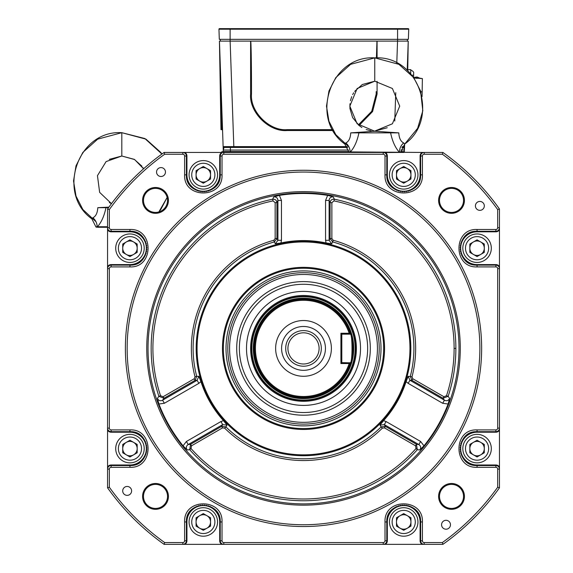<?xml version="1.0" encoding="UTF-8"?>
<svg xmlns="http://www.w3.org/2000/svg" width="573" height="573" viewBox="0 0 573 573"><rect width="100%" height="100%" fill="white"/><g stroke="black" fill="none" stroke-linecap="round" stroke-linejoin="round"><path stroke-width="0.86" d="M499.463 255.422L499.463 487.816C483.784 509.834 464.939 528.678 442.922 544.35L164.1 544.35C142.083 528.678 123.238 509.834 107.566 487.816L107.566 208.987C123.238 186.97 142.083 168.125 164.1 152.454L221.572 152.454A0.888 0.888 0 0 1 222.46 151.566L348.814 151.566M111.126 264.59L129.956 264.59L129.956 265.127L111.126 265.127L111.126 264.59A4.097 4.097 0 0 0 107.566 266.66L107.566 268.687A3.56 3.56 135 0 1 111.126 265.127A3.56 3.56 0 0 0 107.566 268.687L107.566 392.118M107.566 402.067L107.566 406.665M107.566 417.208L107.566 421.434M400.713 151.566L402.912 151.566A0.888 0.888 0 0 1 403.8 152.454L383.23 152.454A3.56 3.56 -135 0 1 386.789 156.014L386.789 174.851C385.744 196.682 421.685 196.682 420.632 174.851L420.632 156.014A3.56 3.56 135 0 1 424.199 152.454L442.922 152.454C464.939 168.125 483.784 186.97 499.463 208.987L499.455 229.744M396.487 544.35L383.23 544.35L383.23 542.567A1.783 1.783 0 0 0 385.006 540.79L385.006 521.967C383.831 497.83 423.583 497.815 422.416 521.96L422.416 540.79A1.783 1.783 0 0 0 424.199 542.567L442.349 542.567C463.836 527.174 482.28 508.731 497.679 487.243L497.679 469.086A1.783 1.783 0 0 0 495.896 467.31L477.08 467.31C452.942 468.485 452.928 428.733 477.073 429.9L495.896 429.9A1.783 1.783 0 0 0 497.679 428.117L497.679 268.687A1.783 1.783 0 0 0 495.896 266.903L477.08 266.903C452.942 268.085 452.928 228.333 477.073 229.494L495.896 229.494A1.783 1.783 0 0 0 497.679 227.717L497.679 209.568L499.463 208.987M107.566 441.382L107.566 428.117L109.343 428.117A1.783 1.783 0 0 0 111.126 429.9L129.942 429.9C154.087 428.719 154.094 468.47 129.956 467.31L111.126 467.31A1.783 1.783 0 0 0 109.343 469.086L109.343 487.236C124.742 508.731 143.186 527.174 164.673 542.574L182.823 542.567A1.783 1.783 0 0 0 184.606 540.79L184.606 521.967C183.432 497.83 223.184 497.815 222.016 521.96L222.016 540.79A1.783 1.783 0 0 0 223.799 542.567L383.23 542.567M97.897 227.273L97.51 227.273A0.444 0.423 -90 0 1 97.095 226.758L97.482 226.736A0.444 0.423 90 0 0 97.897 227.273L107.566 227.273M404.38 151.566L404.431 150.047L404.38 151.566L402.912 151.566M401.881 147.469L403.664 147.469L401.881 147.469L403.664 147.469L404.431 150.047L404.638 144.074L404.431 150.047L400.95 150.011L404.388 150.033M223.305 151.566L223.262 150.04L230.375 150.047L223.255 150.047L223.141 146.846M96.336 227.273L95.892 226.836L97.095 226.758A10.686 9.397 46 0 0 92.883 217.776C95.841 216.365 97.482 212.998 97.797 207.677L108.891 207.147M223.148 147.01L223.176 147.727M223.184 148.013L223.255 150.047L224.022 147.469L230.375 147.469L224.022 147.469L223.255 150.047M224.022 147.469L233.82 147.469L224.022 147.469A0.888 0.888 0 0 1 223.133 146.609L219.445 41.12L230.131 41.12L220.326 41.12L220.326 39.336M407.217 70.372L408.234 41.12L407.217 70.372L408.234 41.12L230.131 41.12L233.82 146.609L347.159 146.609M108.505 207.677L105.969 207.677C104.257 215.928 101.435 222.281 97.482 226.736L107.566 226.736M105.969 207.677L97.797 207.677M95.892 226.836L91.83 218.8L92.883 217.776M158.85 211.946L167.158 197.427L160.769 209.496L158.85 211.946M91.83 218.8C56.39 193.803 77.255 129.942 121.813 132.678L145.957 139.153L160.769 152.418L161.901 154.037L144.862 138.537L121.813 132.678L121.813 156.014L134.605 159.545L143.587 168.799L142.885 167.61M230.375 147.469L230.432 151.566M410.705 73.874L410.777 69.67L407.747 69.62L407.725 70.844L408.234 41.12M407.367 39.336L407.367 41.12L397.576 41.12L397.576 39.336L219.309 39.336L218.95 29.202A0.537 0.537 90.6 0 1 219.488 28.65L408.198 28.65A0.537 0.537 -1.4 0 1 408.735 29.202L397.576 29.202L397.576 39.336L408.377 39.336L408.735 29.202M223.133 146.609L233.82 146.609L233.82 147.469L347.653 147.469M221.142 89.538L220.29 89.574L219.445 41.12M220.29 89.574L221.679 129.656A0.888 0.888 0 0 1 222.575 130.515M402.368 146.616L404.552 146.609A0.888 0.888 0 0 1 403.664 147.469A0.888 0.888 0 0 0 404.552 146.609M141.939 166.213L134.29 159.358L121.813 156.014L106.091 161.593L97.453 175.667L99.645 192.363L111.477 203.651L109.343 202.548M220.319 91.522L220.985 129.656L220.319 91.522M250.738 41.12C251.139 42.853 251.526 68.61 251.497 91.608L251.497 94.022C249.907 111.649 269.496 131.246 287.123 129.656L332.612 129.656M376.411 57.894L376.955 41.12M358.333 124.907L371.734 111.277L376.189 94.022L376.189 91.608M410.769 70.114A5.279 5.279 0 0 1 413.67 72.305L413.62 75.242L411.858 75.213M413.584 77.412L413.62 75.242M420.525 92.325L422.158 91.436L422.38 78.573L413.993 77.978M417.352 77.09L415.991 77.069L417.352 77.09L420.661 78.544M421.621 78.558L420.775 78.229M415.991 77.069L415.969 78.315L415.991 77.176L413.685 77.548M408.198 28.65L397.576 28.65L397.576 29.202L218.95 29.202M422.065 96.608L422.158 91.436M390.349 28.65L404.782 28.65L390.349 28.65M497.679 227.717L499.463 227.717A3.56 3.56 135 0 1 495.896 231.277L495.896 231.814A4.097 4.097 0 0 0 499.463 229.744L499.463 268.687L497.679 268.687M499.463 430.144A4.097 4.097 0 0 1 495.896 432.214L495.896 431.677A3.56 3.56 -45 0 0 499.463 428.117L499.455 430.144M222.016 540.79L220.233 540.79A3.56 3.56 45 0 0 223.799 544.35L221.765 544.35A4.097 4.097 0 0 1 219.695 540.79L220.233 540.79L220.233 521.953C221.278 500.122 185.344 500.122 186.39 521.953L186.39 540.79A3.56 3.56 -45 0 1 182.823 544.35L182.823 542.567M495.896 231.814L477.065 231.814A16.388 16.388 0 0 0 460.678 248.202A16.388 16.388 0 0 0 477.065 264.59L495.896 264.59L495.896 265.127L477.065 265.127L495.896 265.127A3.56 3.56 -135 0 1 499.463 268.687M495.896 432.214L477.065 432.214A16.388 16.388 0 0 0 460.678 448.602A16.388 16.388 0 0 0 477.065 464.99L495.896 464.99L495.896 465.527L477.065 465.527L495.896 465.527A3.56 3.56 -135 0 1 499.463 469.086L497.679 469.086M497.679 487.243L499.463 487.816M497.679 209.56C482.28 188.073 463.836 169.629 442.349 154.23L424.199 154.237A1.783 1.783 0 0 0 422.416 156.014L422.416 174.837C423.59 198.974 383.846 198.989 385.006 174.844L385.006 156.014A1.783 1.783 0 0 0 383.23 154.237L223.799 154.237A1.783 1.783 0 0 0 222.016 156.014L222.016 174.837C223.191 198.974 183.439 198.989 184.606 174.844L184.606 156.014A1.783 1.783 0 0 0 182.823 154.237L164.673 154.237C143.186 169.629 124.742 188.073 109.343 209.56L109.343 227.717A1.783 1.783 0 0 0 111.126 229.494L129.942 229.494C154.087 228.319 154.094 268.071 129.956 266.903L111.126 266.903A1.783 1.783 0 0 0 109.343 268.687L109.343 428.117M464.431 496.404A12.914 12.914 0 0 0 451.517 483.49A12.914 12.914 0 0 0 438.603 496.404A12.914 12.914 0 0 0 451.517 509.318A12.914 12.914 0 0 0 464.431 496.404M464.431 200.4A12.914 12.914 0 0 0 451.517 187.486A12.914 12.914 0 0 0 438.603 200.4A12.914 12.914 0 0 0 451.517 213.314A12.914 12.914 0 0 0 464.431 200.4M168.426 496.404A12.914 12.914 0 0 0 155.505 483.49A12.914 12.914 0 0 0 142.591 496.404A12.914 12.914 0 0 0 155.505 509.318A12.914 12.914 0 0 0 168.426 496.404M168.426 200.4A12.914 12.914 0 0 0 155.505 187.486A12.914 12.914 0 0 0 142.591 200.4A12.914 12.914 0 0 0 155.505 213.314A12.914 12.914 0 0 0 168.426 200.4M122.708 490.911A4.455 4.455 0 0 1 127.156 486.456A4.455 4.455 0 0 1 131.611 490.911A4.455 4.455 0 0 1 127.156 495.366A4.455 4.455 0 0 1 122.708 490.911M441.568 524.753A4.455 4.455 0 0 1 446.023 520.298A4.455 4.455 0 0 1 450.471 524.753A4.455 4.455 0 0 1 446.023 529.208A4.455 4.455 0 0 1 441.568 524.753M475.411 205.893A4.455 4.455 0 0 1 479.866 201.438A4.455 4.455 0 0 1 484.321 205.893A4.455 4.455 0 0 1 479.866 210.348A4.455 4.455 0 0 1 475.411 205.893M156.551 172.05A4.455 4.455 0 0 1 161.006 167.595A4.455 4.455 0 0 1 165.461 172.05A4.455 4.455 0 0 1 161.006 176.498A4.455 4.455 0 0 1 156.551 172.05M495.896 429.9L495.896 431.677L477.065 431.677C455.234 430.631 455.234 466.572 477.065 465.527L477.08 467.31M474.852 465.383A16.925 16.925 0 0 1 474.093 465.262M472.961 465.018A16.925 16.925 0 0 1 472.209 464.818M471.099 464.438A16.925 16.925 0 0 1 470.376 464.144M469.316 463.65A16.925 16.925 0 0 1 468.628 463.271M467.64 462.662A16.925 16.925 0 0 1 467.009 462.21M466.1 461.494A16.925 16.925 0 0 1 465.527 460.979M464.703 460.162A16.925 16.925 0 0 1 464.187 459.582M463.464 458.665A16.925 16.925 0 0 1 463.013 458.035M462.404 457.053A16.925 16.925 0 0 1 462.031 456.373M461.53 455.32A16.925 16.925 0 0 1 461.236 454.597M460.864 453.494A16.925 16.925 0 0 1 460.656 452.749M460.413 451.617A16.925 16.925 0 0 1 460.291 450.851M460.176 449.698A16.925 16.925 0 0 1 460.148 448.917M460.162 447.757A16.925 16.925 0 0 1 460.219 446.976M460.37 445.83A16.925 16.925 0 0 1 460.513 445.071M460.799 443.939A16.925 16.925 0 0 1 461.029 443.201M461.437 442.112A16.925 16.925 0 0 1 461.752 441.403M462.282 440.365A16.925 16.925 0 0 1 462.676 439.699M463.321 438.732A16.925 16.925 0 0 1 463.786 438.109M464.538 437.228A16.925 16.925 0 0 1 465.068 436.662M465.921 435.867A16.925 16.925 0 0 1 466.515 435.373M467.446 434.678A16.925 16.925 0 0 1 468.091 434.255M469.101 433.668A16.925 16.925 0 0 1 469.796 433.317M470.87 432.859A16.925 16.925 0 0 1 471.6 432.586M472.711 432.25A16.925 16.925 0 0 1 473.463 432.063M474.594 431.863A16.925 16.925 0 0 1 475.361 431.763M442.349 542.567L442.922 544.35M182.823 154.237L182.823 152.454A3.56 3.56 45 0 1 186.39 156.014L186.39 174.851C185.344 196.682 221.278 196.682 220.233 174.851L220.233 156.014A3.56 3.56 135 0 1 223.799 152.454L383.23 152.454L383.23 154.237M349.286 152.454L348.842 152.024L350.432 151.924L424.199 152.454L424.199 154.237M442.349 154.23L442.922 152.454M475.762 231.327A16.925 16.925 0 0 1 477.065 231.277L495.896 231.277L477.065 231.277C455.234 230.231 455.234 266.173 477.065 265.127A16.925 16.925 0 0 1 474.824 264.977M473.706 264.783A16.925 16.925 0 0 1 472.954 264.619M471.844 264.296A16.925 16.925 0 0 1 471.113 264.046M470.039 263.594A16.925 16.925 0 0 1 469.337 263.258M468.313 262.685A16.925 16.925 0 0 1 467.654 262.262M466.701 261.582A16.925 16.925 0 0 1 466.1 261.095M465.24 260.307A16.925 16.925 0 0 1 464.703 259.755M463.944 258.881A16.925 16.925 0 0 1 463.464 258.273M462.805 257.313A16.925 16.925 0 0 1 462.404 256.647M461.852 255.622A16.925 16.925 0 0 1 461.53 254.921M461.107 253.839A16.925 16.925 0 0 1 460.864 253.101M460.57 251.97A16.925 16.925 0 0 1 460.413 251.21M460.241 250.057A16.925 16.925 0 0 1 460.176 249.291M460.14 248.13A16.925 16.925 0 0 1 460.162 247.357M460.262 246.197A16.925 16.925 0 0 1 460.37 245.423M460.599 244.284A16.925 16.925 0 0 1 460.799 243.539M461.158 242.429A16.925 16.925 0 0 1 461.437 241.706M461.924 240.646A16.925 16.925 0 0 1 462.282 239.965M462.884 238.97A16.925 16.925 0 0 1 463.321 238.325M464.03 237.408A16.925 16.925 0 0 1 464.538 236.821M465.355 235.99A16.925 16.925 0 0 1 465.921 235.46M466.823 234.729A16.925 16.925 0 0 1 467.453 234.271M468.435 233.648A16.925 16.925 0 0 1 469.108 233.268M470.147 232.76A16.925 16.925 0 0 1 470.863 232.459M471.959 232.065A16.925 16.925 0 0 1 472.711 231.85M473.85 231.585A16.925 16.925 0 0 1 474.609 231.456M164.1 152.454L164.673 154.237M109.343 209.56L107.566 208.987M129.956 266.903L129.956 265.127C151.788 266.173 151.788 230.231 129.956 231.277L111.126 231.277A3.56 3.56 45 0 1 107.566 227.717L109.343 227.717M109.343 469.086L107.566 469.086A3.56 3.56 -45 0 1 111.126 465.527L129.956 465.527C151.788 466.572 151.788 430.631 129.956 431.677L111.126 431.677A3.56 3.56 45 0 1 107.566 428.117M109.343 487.236L107.566 487.816M164.673 542.574L164.1 544.35M424.199 542.567L424.199 544.35A3.56 3.56 -135 0 1 420.632 540.79L420.632 521.953C421.685 500.122 385.744 500.122 386.789 521.953L386.789 540.79A3.56 3.56 -45 0 1 383.23 544.35M125.38 348.398A178.131 178.131 0 0 1 303.511 170.267A178.131 178.131 0 0 1 481.649 348.398A178.131 178.131 0 0 1 303.511 526.537A178.131 178.131 0 0 1 125.38 348.398M439.491 496.404A12.026 12.026 0 0 1 451.517 484.378A12.026 12.026 0 0 1 463.543 496.404A12.026 12.026 0 0 1 451.517 508.43A12.026 12.026 0 0 1 439.491 496.404M439.491 200.4A12.026 12.026 0 0 1 451.517 188.374A12.026 12.026 0 0 1 463.543 200.4A12.026 12.026 0 0 1 451.517 212.425A12.026 12.026 0 0 1 439.491 200.4M143.486 496.404A12.026 12.026 0 0 1 155.505 484.378A12.026 12.026 0 0 1 167.531 496.404A12.026 12.026 0 0 1 155.505 508.43A12.026 12.026 0 0 1 143.486 496.404M143.486 200.4A12.026 12.026 0 0 1 155.505 188.374A12.026 12.026 0 0 1 167.531 200.4A12.026 12.026 0 0 1 155.505 212.425A12.026 12.026 0 0 1 143.486 200.4M390.614 132.857L350.748 132.857L374.763 131.253L398.779 132.857L390.614 132.857C392.319 141.108 395.148 147.462 399.095 151.924A0.444 0.423 90 0 1 398.686 152.454L383.974 152.533M358.92 132.857C357.215 141.108 354.386 147.462 350.432 151.924A0.444 0.423 90 0 0 350.841 152.454M400.226 152.454L387.205 152.454L385.593 153.356M420.489 177.064A16.925 16.925 0 0 1 420.374 177.816M420.131 178.955A16.925 16.925 0 0 1 419.923 179.707M419.551 180.81A16.925 16.925 0 0 1 419.257 181.541M418.756 182.601A16.925 16.925 0 0 1 418.383 183.281M417.767 184.27A16.925 16.925 0 0 1 417.323 184.907M416.607 185.81A16.925 16.925 0 0 1 416.091 186.39M415.267 187.213A16.925 16.925 0 0 1 414.687 187.729M413.778 188.453A16.925 16.925 0 0 1 413.14 188.904M412.159 189.513A16.925 16.925 0 0 1 411.486 189.885M410.426 190.379A16.925 16.925 0 0 1 409.709 190.673M408.606 191.053A16.925 16.925 0 0 1 407.854 191.26M406.723 191.504A16.925 16.925 0 0 1 405.963 191.618M404.803 191.733A16.925 16.925 0 0 1 404.029 191.769M402.862 191.747A16.925 16.925 0 0 1 402.088 191.697M400.942 191.54A16.925 16.925 0 0 1 400.183 191.396M399.052 191.117A16.925 16.925 0 0 1 398.307 190.888M397.218 190.48A16.925 16.925 0 0 1 396.509 190.164M395.477 189.634A16.925 16.925 0 0 1 394.811 189.24M393.837 188.596A16.925 16.925 0 0 1 393.221 188.123M392.333 187.378A16.925 16.925 0 0 1 391.774 186.841M390.979 185.996A16.925 16.925 0 0 1 390.478 185.394M389.79 184.463A16.925 16.925 0 0 1 389.361 183.818M388.781 182.808A16.925 16.925 0 0 1 388.43 182.121M387.964 181.047A16.925 16.925 0 0 1 387.699 180.316M387.362 179.199A16.925 16.925 0 0 1 387.176 178.447M386.968 177.315A16.925 16.925 0 0 1 386.875 176.556M184.606 156.014L186.92 156.014L186.92 174.851A16.388 16.388 0 0 0 203.308 191.239A16.388 16.388 0 0 0 219.703 174.851L220.233 174.851A16.925 16.925 0 0 1 220.082 177.093M219.896 178.21A16.925 16.925 0 0 1 219.724 178.962M219.409 180.065A16.925 16.925 0 0 1 219.151 180.803M218.707 181.877A16.925 16.925 0 0 1 218.363 182.579M217.79 183.604A16.925 16.925 0 0 1 217.375 184.262M216.687 185.215A16.925 16.925 0 0 1 216.2 185.81M215.419 186.669A16.925 16.925 0 0 1 214.868 187.213M213.994 187.973A16.925 16.925 0 0 1 213.378 188.453M212.425 189.111A16.925 16.925 0 0 1 211.759 189.513M210.735 190.057A16.925 16.925 0 0 1 210.026 190.379M208.952 190.802A16.925 16.925 0 0 1 208.207 191.045M207.082 191.346A16.925 16.925 0 0 1 206.323 191.504M205.17 191.669A16.925 16.925 0 0 1 204.396 191.74M203.243 191.769A16.925 16.925 0 0 1 202.462 191.747M201.302 191.654A16.925 16.925 0 0 1 200.536 191.54M199.397 191.31A16.925 16.925 0 0 1 198.645 191.117M197.542 190.759A16.925 16.925 0 0 1 196.818 190.48M195.758 189.992A16.925 16.925 0 0 1 195.071 189.634M194.075 189.033A16.925 16.925 0 0 1 193.438 188.596M192.514 187.88A16.925 16.925 0 0 1 191.934 187.371M191.096 186.562A16.925 16.925 0 0 1 190.573 185.989M189.842 185.086A16.925 16.925 0 0 1 189.384 184.463M188.753 183.482A16.925 16.925 0 0 1 188.374 182.808M187.865 181.77A16.925 16.925 0 0 1 187.564 181.054M187.178 179.951A16.925 16.925 0 0 1 186.956 179.206M186.698 178.067A16.925 16.925 0 0 1 186.569 177.301M186.44 176.147A16.925 16.925 0 0 1 186.39 174.851L184.606 174.844M132.17 231.42A16.925 16.925 0 0 1 132.929 231.542M134.068 231.786A16.925 16.925 0 0 1 134.813 231.986M135.923 232.366A16.925 16.925 0 0 1 136.646 232.659M137.706 233.154A16.925 16.925 0 0 1 138.394 233.533M139.382 234.142A16.925 16.925 0 0 1 140.02 234.593M140.922 235.31A16.925 16.925 0 0 1 141.495 235.825M142.319 236.642A16.925 16.925 0 0 1 142.842 237.222M143.565 238.139A16.925 16.925 0 0 1 144.009 238.769M144.625 239.75A16.925 16.925 0 0 1 144.99 240.431M145.492 241.484A16.925 16.925 0 0 1 145.786 242.207M146.158 243.31A16.925 16.925 0 0 1 146.366 244.055M146.609 245.187A16.925 16.925 0 0 1 146.731 245.953M146.846 247.106A16.925 16.925 0 0 1 146.881 247.887M146.86 249.047A16.925 16.925 0 0 1 146.803 249.821M146.652 250.974A16.925 16.925 0 0 1 146.509 251.733M146.23 252.865A16.925 16.925 0 0 1 145.993 253.603M145.585 254.691A16.925 16.925 0 0 1 145.27 255.4M144.74 256.439A16.925 16.925 0 0 1 144.353 257.105M143.701 258.072A16.925 16.925 0 0 1 143.236 258.695M142.484 259.576A16.925 16.925 0 0 1 141.954 260.142M141.101 260.937A16.925 16.925 0 0 1 140.507 261.431M139.576 262.126A16.925 16.925 0 0 1 138.931 262.549M137.921 263.136A16.925 16.925 0 0 1 137.226 263.48M136.159 263.945A16.925 16.925 0 0 1 135.429 264.217M134.311 264.554A16.925 16.925 0 0 1 133.559 264.733M132.427 264.941A16.925 16.925 0 0 1 131.661 265.041M111.126 429.9L111.126 431.677L129.956 431.677A16.925 16.925 0 0 1 132.205 431.827M133.323 432.021A16.925 16.925 0 0 1 134.068 432.185M135.178 432.508A16.925 16.925 0 0 1 135.908 432.758M136.99 433.209A16.925 16.925 0 0 1 137.692 433.546M138.716 434.119A16.925 16.925 0 0 1 139.375 434.542M140.321 435.222A16.925 16.925 0 0 1 140.922 435.709M141.782 436.497A16.925 16.925 0 0 1 142.319 437.049M143.085 437.922A16.925 16.925 0 0 1 143.558 438.531M144.217 439.491A16.925 16.925 0 0 1 144.625 440.157M145.17 441.181A16.925 16.925 0 0 1 145.492 441.883M145.914 442.965A16.925 16.925 0 0 1 146.158 443.703M146.459 444.834A16.925 16.925 0 0 1 146.609 445.593M146.781 446.747A16.925 16.925 0 0 1 146.846 447.513M146.881 448.673A16.925 16.925 0 0 1 146.86 449.447M146.76 450.607A16.925 16.925 0 0 1 146.652 451.381M146.423 452.52A16.925 16.925 0 0 1 146.23 453.264M145.871 454.375A16.925 16.925 0 0 1 145.585 455.098M145.105 456.158A16.925 16.925 0 0 1 144.74 456.839M144.138 457.834A16.925 16.925 0 0 1 143.701 458.479M142.992 459.396A16.925 16.925 0 0 1 142.484 459.983M141.674 460.814A16.925 16.925 0 0 1 141.101 461.344M140.199 462.074A16.925 16.925 0 0 1 139.568 462.533M138.594 463.156A16.925 16.925 0 0 1 137.921 463.536M136.883 464.044A16.925 16.925 0 0 1 136.159 464.345M135.063 464.739A16.925 16.925 0 0 1 134.318 464.954M133.18 465.219A16.925 16.925 0 0 1 132.413 465.348M131.26 465.477A16.925 16.925 0 0 1 129.956 465.527L111.126 465.527L111.126 467.31M186.533 519.74A16.925 16.925 0 0 1 186.648 518.988M186.891 517.849A16.925 16.925 0 0 1 187.099 517.097M187.471 515.994A16.925 16.925 0 0 1 187.765 515.263M188.266 514.203A16.925 16.925 0 0 1 188.639 513.523M189.255 512.534A16.925 16.925 0 0 1 189.699 511.897M190.422 510.994A16.925 16.925 0 0 1 190.931 510.414M191.754 509.59A16.925 16.925 0 0 1 192.335 509.075M193.244 508.351A16.925 16.925 0 0 1 193.882 507.9M194.863 507.291A16.925 16.925 0 0 1 195.543 506.919M196.596 506.425A16.925 16.925 0 0 1 197.313 506.131M198.416 505.751A16.925 16.925 0 0 1 199.168 505.544M200.299 505.3A16.925 16.925 0 0 1 201.059 505.185M202.219 505.064A16.925 16.925 0 0 1 202.992 505.035M204.16 505.057A16.925 16.925 0 0 1 204.933 505.107M206.087 505.257A16.925 16.925 0 0 1 206.846 505.407M207.97 505.687A16.925 16.925 0 0 1 208.715 505.916M209.804 506.324A16.925 16.925 0 0 1 210.513 506.639M211.544 507.169A16.925 16.925 0 0 1 212.218 507.563M213.185 508.208A16.925 16.925 0 0 1 213.801 508.681M214.689 509.426A16.925 16.925 0 0 1 215.247 509.963M216.05 510.808A16.925 16.925 0 0 1 216.544 511.41M217.239 512.341A16.925 16.925 0 0 1 217.661 512.985M218.241 513.995A16.925 16.925 0 0 1 218.592 514.683M219.058 515.757A16.925 16.925 0 0 1 219.33 516.488M219.667 517.598A16.925 16.925 0 0 1 219.846 518.357M220.053 519.489A16.925 16.925 0 0 1 220.147 520.248M385.006 540.79L386.789 540.79L386.789 521.953A16.925 16.925 0 0 1 386.94 519.711M387.126 518.594A16.925 16.925 0 0 1 387.298 517.842M387.613 516.739A16.925 16.925 0 0 1 387.871 516.001M388.315 514.926A16.925 16.925 0 0 1 388.659 514.225M389.232 513.2A16.925 16.925 0 0 1 389.647 512.541M390.335 511.589A16.925 16.925 0 0 1 392.154 509.59M393.028 508.831A16.925 16.925 0 0 1 393.644 508.351M394.604 507.692A16.925 16.925 0 0 1 396.996 506.425M398.077 505.995A16.925 16.925 0 0 1 398.815 505.758M399.94 505.458A16.925 16.925 0 0 1 400.699 505.3M401.852 505.135A16.925 16.925 0 0 1 402.626 505.064M403.779 505.035A16.925 16.925 0 0 1 404.559 505.057M405.72 505.15A16.925 16.925 0 0 1 406.486 505.264M407.632 505.493A16.925 16.925 0 0 1 408.377 505.687M409.48 506.045A16.925 16.925 0 0 1 410.204 506.324M411.264 506.811A16.925 16.925 0 0 1 411.951 507.169M412.947 507.771A16.925 16.925 0 0 1 413.584 508.208M414.508 508.924A16.925 16.925 0 0 1 415.096 509.433M415.926 510.242A16.925 16.925 0 0 1 416.449 510.815M417.187 511.71A16.925 16.925 0 0 1 417.638 512.341M418.269 513.322A16.925 16.925 0 0 1 418.648 513.995M419.157 515.034A16.925 16.925 0 0 1 419.457 515.75M419.844 516.853A16.925 16.925 0 0 1 420.066 517.598M420.324 518.737A16.925 16.925 0 0 1 420.632 521.953L420.632 540.79L422.416 540.79M127.156 348.398A176.355 176.355 0 0 1 303.511 172.05A176.355 176.355 0 0 1 479.866 348.398A176.355 176.355 0 0 1 303.511 524.753A176.355 176.355 0 0 1 127.156 348.398M387.205 152.454L383.23 152.454M350.461 152.454A0.444 0.423 -90 0 1 350.046 151.945A10.686 9.397 46 0 0 345.834 142.956C348.799 141.545 350.432 138.179 350.748 132.857M348.842 152.024L344.781 143.988L345.834 142.956M399.066 152.454A0.444 0.423 90 0 0 399.488 151.945A10.686 9.397 134 0 1 403.7 142.956L404.753 143.988C440.186 118.983 419.321 55.13 374.763 57.866L374.763 81.201L357.137 88.486L349.824 106.141L357.137 123.789L374.763 131.253M146.752 348.398A156.758 156.758 0 0 1 303.511 191.64A156.758 156.758 0 0 1 460.269 348.398A156.758 156.758 0 0 1 303.511 505.157A156.758 156.758 0 0 1 146.752 348.398M398.779 132.857C399.095 138.179 400.735 141.545 403.7 142.956M344.781 143.988C309.348 118.983 330.206 55.13 374.763 57.866L350.626 64.334L335.814 77.599L328.952 91.014L326.488 106.141L328.952 121.261L335.814 134.676L348.936 146.924M372.078 131.439L369.757 131.654M379.792 131.661L377.328 131.432M354.644 91.394L362.294 84.539L374.763 81.201L392.398 88.486L399.703 106.141L392.398 123.789L374.763 131.081L387.241 127.736M459.002 348.398A155.484 155.484 0 0 0 303.511 192.915A155.484 155.484 0 0 0 148.027 348.398A155.484 155.484 0 0 0 303.511 503.889A155.484 155.484 0 0 0 459.002 348.398M448.115 404.015L442.664 403.277L444.44 400.205L443.015 398.256L443.903 396.717L412.839 378.782L412.001 376.805A112.143 112.143 0 0 0 333.164 240.245L331.867 238.533L331.867 202.663L330.091 202.663C330.428 200.192 331.846 199.032 334.338 199.196L333.98 200.915A150.606 150.606 0 0 1 454.117 348.398L455.872 348.398A152.361 152.361 0 0 0 334.338 199.196L333.285 196.89L327.649 195.372A154.925 154.925 0 0 0 279.373 195.372L273.736 196.89L272.691 199.196L273.042 200.915L275.162 202.663L275.162 238.533L276.931 238.533L274.324 241.942L275.327 243.79L277.912 240.302L276.931 238.533L276.931 202.663C276.594 200.192 275.183 199.039 272.691 199.196A152.361 152.361 0 0 0 158.886 396.308L164.007 398.256L162.589 400.205L164.365 403.277L198.867 383.351L197.098 380.279L198.824 376.296L200.922 381.582A107.824 107.824 0 0 0 223.484 420.661L227.008 425.116L225.905 426.906L221.651 426.355L222.539 427.888L224.673 428.16L225.905 426.906A110.388 110.388 0 0 0 381.117 426.906L380.014 425.116L383.545 420.661A107.824 107.824 0 0 0 406.099 381.582L408.198 376.296L409.931 380.279L411.951 380.322L443.015 398.256L448.143 396.308L449.612 398.371L448.115 404.015A154.925 154.925 0 0 1 423.977 445.823L419.837 449.941L417.316 449.698L416.442 444.29L418.834 444.548L420.611 441.475L386.102 421.549L384.325 424.622L380.014 425.116M187.192 449.941C185.774 447.821 186.103 446.023 188.188 444.548L190.587 444.29L189.706 449.698L187.192 449.941L183.052 445.823A154.925 154.925 0 0 1 158.914 404.015L157.417 398.371L158.886 396.308L160.547 395.757A150.606 150.606 0 0 1 273.042 200.915M279.373 195.372L281.458 200.457L277.912 200.457L276.931 202.663L275.162 202.663M273.736 196.89C276.286 196.725 277.676 197.914 277.912 200.457L277.912 240.302L281.458 240.302L281.458 200.457M333.285 196.89C330.743 196.725 329.346 197.914 329.117 200.457L325.564 200.457L325.564 240.302L326.073 242.966A107.824 107.824 0 0 0 280.949 242.966L281.458 240.302M449.612 398.371C448.48 400.656 446.754 401.272 444.44 400.205L409.931 380.279L408.155 383.351L442.664 403.277M419.837 449.941C421.248 447.821 420.919 446.023 418.834 444.548L384.325 424.622L385.371 426.355L381.117 426.906L382.349 428.16L384.483 427.888L385.371 426.355L416.442 444.29L415.554 445.83L416.005 448.53L417.316 449.698A152.361 152.361 0 0 1 189.706 449.698L191.017 448.53L191.475 445.83L222.539 427.888M183.052 445.823L186.411 441.475L188.188 444.548L222.696 424.622L221.651 426.355L190.587 444.29L191.475 445.83M157.417 398.371C158.542 400.656 160.268 401.272 162.589 400.205L197.098 380.279L195.071 380.322L194.183 378.782L163.119 396.717L164.007 398.256L195.071 380.322L196.718 376.361L198.824 376.296M455.872 348.398A152.361 152.361 0 0 1 448.143 396.308L446.474 395.757L443.903 396.717M275.327 243.79L280.949 242.966M326.073 242.966L331.695 243.79L332.698 241.942A110.388 110.388 0 0 1 410.304 376.361L411.951 380.322L412.839 378.782M325.564 240.302L329.117 240.302L331.695 243.79M408.198 376.296L412.001 376.805M223.484 420.661L220.92 421.549L222.696 424.622L227.008 425.116M491.319 448.602A14.253 14.253 0 0 0 477.065 434.348A14.253 14.253 0 0 0 462.812 448.602A14.253 14.253 0 0 0 477.065 462.855A14.253 14.253 0 0 0 491.319 448.602M491.319 248.202A14.253 14.253 0 0 0 477.065 233.949A14.253 14.253 0 0 0 462.812 248.202A14.253 14.253 0 0 0 477.065 262.448A14.253 14.253 0 0 0 491.319 248.202M333.164 240.245L332.698 241.942L330.091 238.533L329.117 240.302L329.117 200.457L330.091 202.663L330.091 238.533L331.867 238.533M275.162 238.533L273.865 240.245L274.324 241.942A110.388 110.388 0 0 0 196.718 376.361L195.021 376.805L194.183 378.782M222.46 348.398A81.051 81.051 0 0 0 303.511 429.456A81.051 81.051 0 0 0 384.562 348.398A81.051 81.051 0 0 0 303.511 267.347A81.051 81.051 0 0 0 222.46 348.398M477.065 440.257L484.292 444.433L484.292 452.777L477.065 456.946L469.839 452.777L469.839 444.433L477.065 440.257M417.961 521.953A14.253 14.253 0 0 0 403.714 507.707A14.253 14.253 0 0 0 389.461 521.953A14.253 14.253 0 0 0 403.714 536.206A14.253 14.253 0 0 0 417.961 521.953M217.561 521.953A14.253 14.253 0 0 0 203.308 507.707A14.253 14.253 0 0 0 189.061 521.953A14.253 14.253 0 0 0 203.308 536.206A14.253 14.253 0 0 0 217.561 521.953M217.561 174.851A14.253 14.253 0 0 0 203.308 160.598A14.253 14.253 0 0 0 189.061 174.851A14.253 14.253 0 0 0 203.308 189.097A14.253 14.253 0 0 0 217.561 174.851M417.961 174.851A14.253 14.253 0 0 0 403.714 160.598A14.253 14.253 0 0 0 389.461 174.851A14.253 14.253 0 0 0 403.714 189.097A14.253 14.253 0 0 0 417.961 174.851M477.065 239.858L484.292 244.026L484.292 252.371L477.065 256.546L469.839 252.371L469.839 244.026L477.065 239.858M223.348 348.398A80.163 80.163 0 0 0 303.511 428.561A80.163 80.163 0 0 0 383.674 348.398A80.163 80.163 0 0 0 303.511 268.243A80.163 80.163 0 0 0 223.348 348.398M144.21 448.602A14.253 14.253 0 0 0 129.956 434.348A14.253 14.253 0 0 0 115.71 448.602A14.253 14.253 0 0 0 129.956 462.855A14.253 14.253 0 0 0 144.21 448.602M144.21 248.202A14.253 14.253 0 0 0 129.956 233.949A14.253 14.253 0 0 0 115.71 248.202A14.253 14.253 0 0 0 129.956 262.448A14.253 14.253 0 0 0 144.21 248.202M473.448 442.342A7.227 7.227 0 0 1 484.292 448.602A7.227 7.227 0 0 1 473.448 454.862A7.227 7.227 0 0 1 473.448 442.342M403.714 513.609L410.941 517.784L410.941 526.129L403.714 530.297L396.487 526.129L396.487 517.784L403.714 513.609M203.308 513.609L210.542 517.784L210.542 526.129L203.308 530.297L196.081 526.129L196.081 517.784L203.308 513.609M203.308 166.499L210.542 170.675L210.542 179.02L203.308 183.195L196.081 179.02L196.081 170.675L203.308 166.499M403.714 166.499L410.941 170.675L410.941 179.02L403.714 183.195L396.487 179.02L396.487 170.675L403.714 166.499M473.448 241.942A7.227 7.227 0 0 1 484.292 248.202A7.227 7.227 0 0 1 473.448 254.462A7.227 7.227 0 0 1 473.448 241.942M226.02 348.398A77.491 77.491 0 0 0 303.511 425.889A77.491 77.491 0 0 0 381.002 348.398A77.491 77.491 0 0 0 303.511 270.914A77.491 77.491 0 0 0 226.02 348.398M129.956 440.257L137.183 444.433L137.183 452.777L129.956 456.946L122.729 452.777L122.729 444.433L129.956 440.257M129.956 239.858L137.183 244.026L137.183 252.371L129.956 256.546L122.729 252.371L122.729 244.026L129.956 239.858M227.803 348.398A75.708 75.708 0 0 0 317.442 422.817A75.708 75.708 0 0 0 379.219 348.398A75.708 75.708 0 0 0 289.587 273.987A75.708 75.708 0 0 0 227.803 348.398M400.097 515.693A7.227 7.227 0 0 1 410.941 521.953A7.227 7.227 0 0 1 400.097 528.213A7.227 7.227 0 0 1 400.097 515.693M199.698 515.693A7.227 7.227 0 0 1 210.542 521.953A7.227 7.227 0 0 1 199.698 528.213A7.227 7.227 0 0 1 199.698 515.693M199.698 168.591A7.227 7.227 0 0 1 210.542 174.851A7.227 7.227 0 0 1 199.698 181.111A7.227 7.227 0 0 1 199.698 168.591M400.097 168.591A7.227 7.227 0 0 1 410.941 174.851A7.227 7.227 0 0 1 400.097 181.111A7.227 7.227 0 0 1 400.097 168.591M289.909 275.735A73.924 73.924 0 0 1 376.175 334.804A73.924 73.924 0 0 1 317.113 421.069A73.924 73.924 0 0 1 230.847 362A73.924 73.924 0 0 1 289.909 275.735M126.347 442.342A7.227 7.227 0 0 1 137.183 448.602A7.227 7.227 0 0 1 126.347 454.862A7.227 7.227 0 0 1 126.347 442.342M126.347 241.942A7.227 7.227 0 0 1 137.183 248.202A7.227 7.227 0 0 1 126.347 254.462A7.227 7.227 0 0 1 126.347 241.942M291.22 282.74A66.797 66.797 0 0 1 369.17 336.115A66.797 66.797 0 0 1 315.802 414.064A66.797 66.797 0 0 1 237.852 360.689A66.797 66.797 0 0 1 291.22 282.74M291.714 285.368A64.126 64.126 0 0 1 366.548 336.602A64.126 64.126 0 0 1 315.308 411.435A64.126 64.126 0 0 1 240.481 360.202A64.126 64.126 0 0 1 291.714 285.368M293.025 292.373A57.006 57.006 0 0 0 247.479 358.891A57.006 57.006 0 0 0 313.997 404.431A57.006 57.006 0 0 0 359.543 337.912A57.006 57.006 0 0 0 293.025 292.373M313.238 400.391A52.888 52.888 0 0 1 251.526 358.132A52.888 52.888 0 0 1 293.784 296.413A52.888 52.888 0 0 1 355.496 338.672A52.888 52.888 0 0 1 313.238 400.391M293.949 297.294A52 52 0 0 0 252.399 357.967A52 52 0 0 0 313.08 399.51A52 52 0 0 0 354.623 338.836A52 52 0 0 0 293.949 297.294M303.511 400.061A51.656 51.656 0 0 0 355.174 348.398A51.656 51.656 0 0 0 303.511 296.742A51.656 51.656 0 0 0 251.855 348.398A51.656 51.656 0 0 0 303.511 400.061M303.511 398.629A50.231 50.231 0 0 0 353.742 348.398A50.231 50.231 0 0 0 303.511 298.175A50.231 50.231 0 0 0 253.287 348.398A50.231 50.231 0 0 0 303.511 398.629M349.165 333.257L350.325 333.98A48.984 48.984 0 0 0 254.527 348.398A48.984 48.984 0 0 0 350.325 362.824L341.809 362.652L340.921 363.54L340.921 333.257L349.165 333.257A48.096 48.096 0 0 0 255.415 348.398A48.096 48.096 0 0 0 349.165 363.54L340.921 363.54M350.325 333.98C352.696 333.078 352.703 363.705 350.325 362.824L350.239 362.652C352.61 363.518 352.603 333.264 350.239 334.152L350.275 334.073M350.275 362.73L349.165 363.54M331.387 348.398A27.876 27.876 0 0 0 303.511 320.522A27.876 27.876 0 0 0 275.634 348.398A27.876 27.876 0 0 0 303.511 376.282A27.876 27.876 0 0 0 331.387 348.398M341.809 362.652L341.809 334.152L340.921 333.257M341.809 334.152L350.239 334.152M325.443 348.398A21.924 21.924 0 0 0 303.511 326.474A21.924 21.924 0 0 0 281.587 348.398A21.924 21.924 0 0 0 303.511 370.33A21.924 21.924 0 0 0 325.443 348.398M321.324 348.398A17.813 17.813 0 0 0 303.511 330.585A17.813 17.813 0 0 0 285.698 348.398A17.813 17.813 0 0 0 303.511 366.219A17.813 17.813 0 0 0 321.324 348.398M319.097 348.398A15.586 15.586 0 0 0 303.511 332.813A15.586 15.586 0 0 0 287.925 348.398A15.586 15.586 0 0 0 303.511 363.991A15.586 15.586 0 0 0 319.097 348.398M348.592 150.047L230.375 150.047M394.761 121.053L395.757 92.661M396.781 63.18L397.555 41.12M377.084 41.12L377.084 57.916M377.084 81.309L377.084 93.993L372.586 111.549L359.035 125.494M333.092 130.515L287.123 130.515C269.059 132.148 248.976 112.064 250.609 93.993L250.609 41.12M250.609 93.993L251.497 94.022M376.189 94.022L377.084 93.993M230.117 41.12L230.117 28.65M287.123 130.515L287.123 129.656M417.051 77.09L417.029 78.429M499.463 428.117L497.679 428.117M495.896 464.99A4.097 4.097 0 0 1 499.455 467.059M495.896 264.59A4.097 4.097 0 0 1 499.455 266.66M495.896 265.127L495.896 266.903M477.065 432.214L477.073 429.9M477.065 464.99L477.065 465.527M495.896 465.527L495.896 467.31M495.896 231.277L495.896 229.494M477.065 231.814L477.073 229.494M477.065 264.59L477.08 266.903M385.958 152.962A4.097 4.097 0 0 1 387.327 156.014L387.327 174.851A16.388 16.388 0 0 0 403.714 191.239A16.388 16.388 0 0 0 420.102 174.851L420.102 156.014L422.416 156.014M420.102 174.851L422.416 174.837M387.327 174.851L385.006 174.844M387.327 156.014L385.006 156.014M223.799 152.454L223.799 154.237M219.703 174.851L219.703 156.014L222.016 156.014M220.233 174.851L222.016 174.837M129.956 264.59A16.388 16.388 0 0 0 146.344 248.202A16.388 16.388 0 0 0 129.956 231.814L111.126 231.814L111.126 229.494M129.956 231.814L129.942 229.494M111.126 265.127L111.126 266.903M107.566 268.687L109.343 268.687M107.566 467.059A4.097 4.097 0 0 1 111.126 464.99L129.956 464.99A16.388 16.388 0 0 0 146.344 448.602A16.388 16.388 0 0 0 129.956 432.214L129.942 429.9M129.956 464.99L129.956 467.31M219.703 540.79L219.703 521.953A16.388 16.388 0 0 0 203.308 505.565A16.388 16.388 0 0 0 186.92 521.953L186.92 540.79L184.606 540.79M186.92 521.953L184.606 521.967M219.703 521.953L222.016 521.96M223.799 544.35L223.799 542.567M420.632 540.79L420.102 540.79L420.102 521.953A16.388 16.388 0 0 0 403.714 505.565A16.388 16.388 0 0 0 387.327 521.953L385.006 521.967M420.102 521.953L422.416 521.96M422.172 544.35A4.097 4.097 0 0 1 420.095 540.79M387.327 521.953L387.327 540.79A4.097 4.097 0 0 1 385.257 544.35M386.789 540.79L387.327 540.79M186.92 540.79A4.097 4.097 0 0 1 184.85 544.35M184.857 152.454A4.097 4.097 0 0 1 186.927 156.014M219.703 156.014A4.097 4.097 0 0 1 221.772 152.454M420.102 156.014A4.097 4.097 0 0 1 422.172 152.454M186.92 174.851L186.39 174.851M111.126 464.99L111.126 465.527M129.956 432.214L111.126 432.214A4.097 4.097 0 0 1 107.566 430.144M111.126 431.677L111.126 432.214M111.126 231.814A4.097 4.097 0 0 1 107.566 229.744M327.649 195.372L325.564 200.457M406.099 381.582L408.155 383.351M386.102 421.549L383.545 420.661M423.977 445.823L420.611 441.475M416.005 448.53A150.606 150.606 0 0 1 191.017 448.53M220.92 421.549L186.411 441.475M198.867 383.351L200.922 381.582M158.914 404.015L164.365 403.277M454.117 348.398A150.606 150.606 0 0 1 446.474 395.757M410.834 348.398A107.323 107.323 0 0 0 303.511 241.075A107.323 107.323 0 0 0 196.188 348.398A107.323 107.323 0 0 0 303.511 455.728A107.323 107.323 0 0 0 410.834 348.398M331.867 202.663L333.98 200.915M163.119 396.717L160.547 395.757M273.865 240.245A112.143 112.143 0 0 0 195.021 376.805M384.483 427.888L415.554 445.83M224.673 428.16A112.143 112.143 0 0 0 382.349 428.16M197.062 348.398A106.449 106.449 0 0 1 303.511 241.956A106.449 106.449 0 0 1 409.96 348.398A106.449 106.449 0 0 1 303.511 454.847A106.449 106.449 0 0 1 197.062 348.398M465.484 448.602A11.582 11.582 0 0 1 477.065 437.027A11.582 11.582 0 0 1 488.64 448.602A11.582 11.582 0 0 1 477.065 460.183A11.582 11.582 0 0 1 465.484 448.602M465.484 248.202A11.582 11.582 0 0 1 477.065 236.62A11.582 11.582 0 0 1 488.64 248.202A11.582 11.582 0 0 1 477.065 259.777A11.582 11.582 0 0 1 465.484 248.202M392.133 521.953A11.582 11.582 0 0 1 403.714 510.378A11.582 11.582 0 0 1 415.289 521.953A11.582 11.582 0 0 1 403.714 533.535A11.582 11.582 0 0 1 392.133 521.953M191.733 521.953A11.582 11.582 0 0 1 203.308 510.378A11.582 11.582 0 0 1 214.889 521.953A11.582 11.582 0 0 1 203.308 533.535A11.582 11.582 0 0 1 191.733 521.953M191.733 174.851A11.582 11.582 0 0 1 203.308 163.269A11.582 11.582 0 0 1 214.889 174.851A11.582 11.582 0 0 1 203.308 186.426A11.582 11.582 0 0 1 191.733 174.851M392.133 174.851A11.582 11.582 0 0 1 403.714 163.269A11.582 11.582 0 0 1 415.289 174.851A11.582 11.582 0 0 1 403.714 186.426A11.582 11.582 0 0 1 392.133 174.851M118.382 448.602A11.582 11.582 0 0 1 129.956 437.027A11.582 11.582 0 0 1 141.538 448.602A11.582 11.582 0 0 1 129.956 460.183A11.582 11.582 0 0 1 118.382 448.602M118.382 248.202A11.582 11.582 0 0 1 129.956 236.62A11.582 11.582 0 0 1 141.538 248.202A11.582 11.582 0 0 1 129.956 259.777A11.582 11.582 0 0 1 118.382 248.202M303.511 397.748A49.342 49.342 0 0 0 352.853 348.398A49.342 49.342 0 0 0 303.511 299.056A49.342 49.342 0 0 0 254.168 348.398A49.342 49.342 0 0 0 303.511 397.748M121.813 132.678L97.675 139.153L82.856 152.418L76.001 165.833L73.537 180.953L76.001 196.081L82.856 209.496L95.985 221.744M121.813 156.014L109.343 159.358M220.985 129.656L221.679 129.656M400.692 152.024L404.753 143.988L417.645 128.288L422.81 110.754L420.575 91.014L413.72 77.599L398.908 64.334L374.763 57.866M353.691 92.797L352.667 94.581M351.715 96.658L350.454 100.647M349.945 103.756L349.945 108.519L352.61 117.58L359.128 125.573L361.871 127.485M366.176 129.548L371.068 130.802"/></g></svg>
